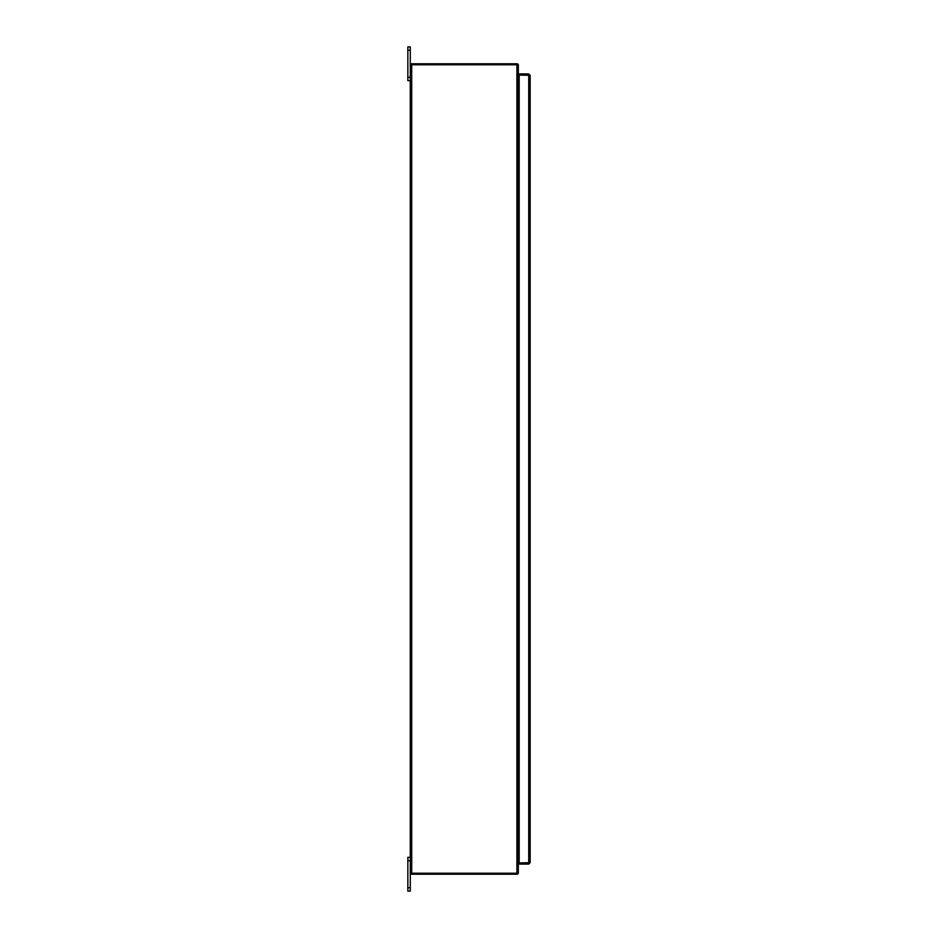 <?xml version="1.0" encoding="UTF-8"?>
<svg xmlns="http://www.w3.org/2000/svg" width="938" height="938" viewBox="0 0 938 938"><rect width="100%" height="100%" fill="white"/><g stroke="black" fill="none" stroke-linecap="round" stroke-linejoin="round"><path stroke-width="1.41" d="M518.339 81.524L519.183 81.524M518.339 856.476L519.183 856.476M411.7 873.219L518.339 873.219L518.339 64.781L411.7 64.781L411.7 873.219L410.281 873.219L410.281 64.781L411.7 64.781M410.281 80.668L410.281 46.9L407.842 46.9L407.842 80.668L410.281 80.668L410.281 857.332L407.842 857.332L407.842 891.1L410.281 891.1L407.842 891.1L410.281 891.1L410.281 857.332M529.149 75.333L528.727 73.914L530.158 75.333L528.727 75.063L528.727 862.937L530.158 862.667L519.183 862.937L519.183 75.063L530.158 75.333L530.158 862.667L528.727 864.086L519.183 864.086L519.183 863.089L528.727 863.089L528.727 864.086M528.727 74.911L519.183 74.911L519.183 73.914L528.727 73.914M518.339 856.546A1.419 1.419 0 0 1 518.761 856.488L519.183 856.488M517.33 874.157A1.419 1.419 0 0 0 518.268 873.219M518.339 857.907L519.183 857.484M410.774 873.219L410.774 874.216L517.33 874.216L517.33 873.219M518.339 80.093L519.183 80.516M517.33 63.843A1.419 1.419 0 0 1 518.268 64.781M518.339 81.454A1.419 1.419 0 0 0 518.761 81.512L519.183 81.512M517.33 64.781L517.33 63.784L410.774 63.784L410.774 64.781M518.761 856.476L518.761 81.524M516.908 873.219L516.908 64.781M407.842 860.709L410.281 860.709M410.281 887.723L407.842 887.723M407.842 50.277L410.281 50.277M410.281 77.291L407.842 77.291"/></g></svg>
